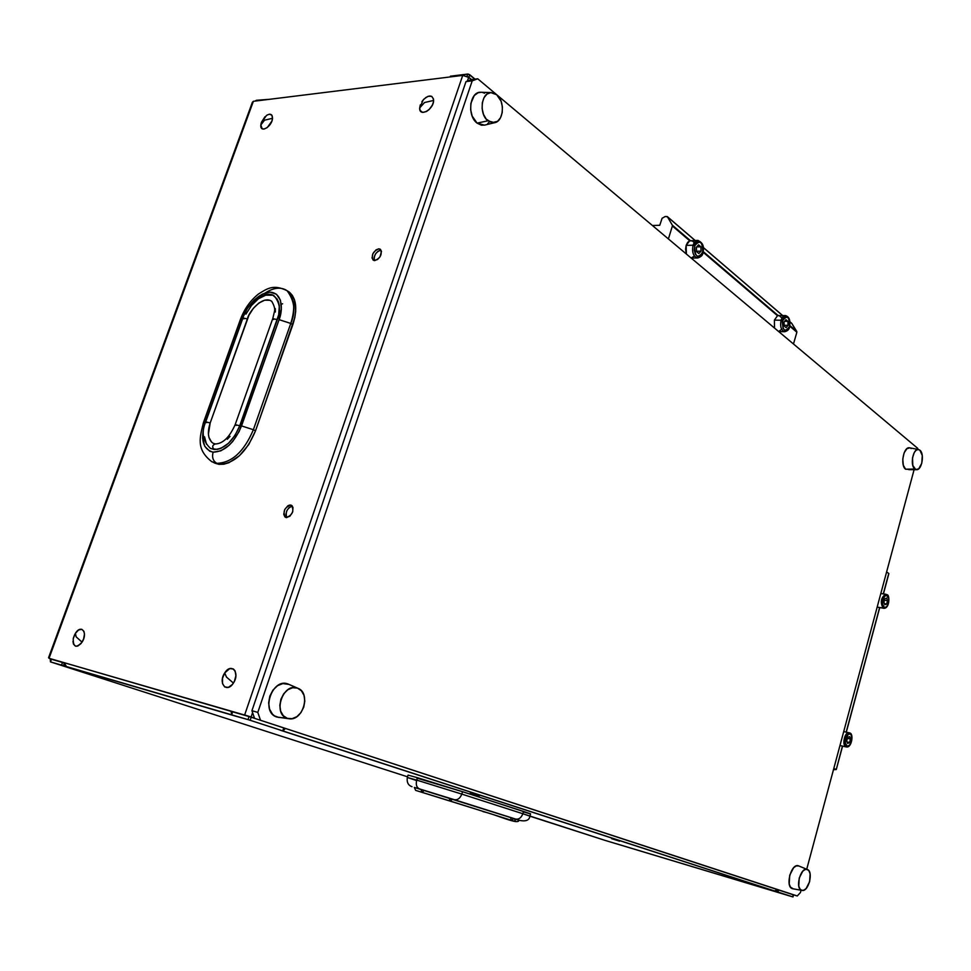 <?xml version="1.0" encoding="UTF-8"?>
<svg xmlns="http://www.w3.org/2000/svg" width="971" height="971" viewBox="0 0 971 971"><rect width="100%" height="100%" fill="white"/><g stroke="black" fill="none" stroke-linecap="round" stroke-linejoin="round"><path stroke-width="1.46" d="M210.234 448.226L214.057 449.5C211.933 446.951 212.333 445.106 215.259 443.965L215.259 443.965C212.333 445.106 211.933 446.951 214.057 449.5C224.629 449.088 233.198 441.174 239.74 425.759L235.176 424.643L239.74 425.759L277.293 319.617C280.959 311.424 280.097 303.705 274.732 296.483L273.434 295.682M212.88 443.128C208 439.378 207.102 432.653 210.185 422.955L205.731 421.863L210.185 422.955L247.374 318.949L242.944 317.954L247.374 318.949C248.467 312.164 262.534 294.953 271.674 301.241C274.308 305.647 275.218 309.179 274.38 311.825L272.79 318.512M213.377 462.463L216.812 463.325L211.86 461.747C195.644 449.172 200.002 437.217 203.352 422.87L205.087 422.47L203.352 422.883M211.569 461.577L216.812 463.325C213.013 460.958 211.775 457.244 213.11 452.183C202.793 449.197 200.123 439.293 205.087 422.47L242.216 318.828L240.383 319.544L203.425 422.664M414.666 787.53L518.939 820.179L513.89 818.553L511.462 820.301L513.89 818.553L452.632 799.169L450.143 801.026L452.632 799.169L421.038 789.374L421.936 792.287L421.038 789.374L414.35 787.42L415.624 790.37L482.344 811.149M530.579 813.892L523.539 811.453L522.847 813.747L461.795 794.096L462.536 791.693L417.494 777.722L416.741 780.114L461.795 794.096L416.741 780.114C415.661 784.568 416.547 787.481 419.399 788.865L454.355 799.691C457.644 800.213 460.12 798.344 461.795 794.096C460.12 798.344 457.644 800.213 454.355 799.691L515.601 819.063C518.842 819.597 521.257 817.825 522.847 813.747L461.795 794.096L462.536 791.693L416.887 778.111M224.726 672.915C217.735 683.086 226.753 693.828 233.416 683.062L226.474 677.078L224.726 672.915L222.517 678.292L222.505 683.572L224.702 686.983L228.367 687.359L232.287 684.567L234.363 681.363L235.892 675.767L235.103 670.937L233.392 668.97L229.714 668.631L224.726 672.915L226.474 677.078L233.416 683.062C240.444 672.733 231.256 662.21 224.726 672.915M420.309 104.844L419.69 107.927C419.023 117.552 433.673 109.747 433.612 100.438L424.533 102.525L419.69 107.927L420.127 110.451L422.579 112.381L426.415 111.556L429.109 109.565L432.326 105.159L433.442 101.943L433.527 99.066L431.719 96.347L428.199 96.263L425.492 97.731M261.065 123.62L260.847 124.98C259.827 133.731 272.098 126.776 272.523 118.304L264.549 120.173L260.847 124.98L262.158 128.73L263.93 129.107L267.268 127.565L271.868 121.132L272.523 118.304L271.831 115.161L269.404 114.214L267.219 114.991M75.107 633.832L73.238 638.712C73.165 647.269 76.102 648.422 82.049 642.159L76.187 636.891L75.289 633.529M286.53 517.191L285.947 514.145L286.943 510.503L289.2 507.481L292.332 506.049C287.028 508.282 285.183 512.142 286.821 517.616M290.608 505.041L292.016 505.709L289.746 505.041L287.901 505.757L284.746 509.472L283.75 514.266L284.843 516.851L286.299 517.579L285.438 517.288C282.61 511.717 284.333 507.627 290.608 505.041L291.518 505.345C294.31 510.952 292.574 515.031 286.299 517.579L289.928 516.196L292.696 511.935L292.975 507.311L290.608 505.041M380.79 250.178C375.801 251.987 373.677 255.458 374.442 260.58L374.138 257.266L375.559 253.88L378.047 251.21L380.79 250.178L378.775 248.831L380.79 250.178M374.733 260.592L373.046 260.022C371.177 255.045 373.095 251.319 378.775 248.831L376.032 249.875L372.913 253.637L372.039 258.031L373.932 260.483L377.488 259.56L379.989 256.878L381.494 251.355L380.28 249.231L378.775 248.831L380.511 249.401C382.343 254.402 380.414 258.128 374.733 260.592M619.607 841.202L611.645 838.689L619.607 841.202M479.54 795.686L470.328 792.773L479.54 795.686M253.382 101.3L462.73 75.386L244.656 714.959L254.463 718.067L49.048 658.289L253.382 101.3L462.73 75.386L244.656 714.959L247.01 715.736L49.048 658.289L254.487 718.152L49.048 658.289L253.382 101.3L252.387 102.246L48.574 657.683L49.048 658.289M72.983 641.406L73.468 644.089L75.653 646.225L77.753 646.079L81.066 643.518L83.603 639.003L84.477 634.063L83.967 631.381L81.77 629.281L78.554 630.021L75.398 633.359L76.187 636.891L82.049 642.159C88.252 632.861 81.212 623.734 75.398 633.359M74.549 634.876L73.359 638.165M264.949 116.775L261.502 122.176M424.181 98.86L421.887 101.652M214.688 463.118L218.985 464.356L223.791 464.223L228.938 462.706L239.424 455.739L248.782 444.524L255.519 430.808L294.796 317.748L295.73 311.121L294.456 299.663L292.307 295.293L287.088 290.717M51.427 659.273L62.508 662.477L51.439 659.273L50.48 661.882L407.529 776.8L50.48 661.882L248.479 719.742L792.882 896.913L604.848 840.316L522.847 813.747C521.257 817.825 518.842 819.597 515.601 819.063L419.399 788.865C416.547 787.481 415.661 784.568 416.741 780.114L407.298 777.468M51.439 659.273L50.48 661.882L63.443 665.705L64.207 663.606L63.443 665.705L66.878 666.822L235.383 716.076L248.018 719.608L249.049 716.562L251.198 717.229L284.272 728.08L251.198 717.229L250.166 720.276L282.755 730.884L283.763 727.898L283.265 731.054L280.316 730.216L773.778 890.783L776.557 891.621L776.885 890.407L776.557 891.621L792.882 896.913L793.441 894.849L778.548 889.97L793.441 894.849L792.518 896.816L604.848 840.316L529.887 816.186L604.848 840.316M524.134 812.108L529.486 813.637M518.927 820.24C525.675 821.782 529.341 820.41 529.911 816.113L530.591 813.844L462.536 791.693L523.539 811.453L522.847 813.747L529.887 816.162M777.54 889.654L778.548 889.97L777.977 892.07L778.548 889.97L777.54 889.654M62.508 662.477L64.195 662.999L62.508 662.477L61.549 665.123L62.508 662.477M232.518 711.804L249.049 716.562L232.676 711.816L231.644 714.826L232.664 711.852M283.908 727.983L283.265 731.054M450.131 76.952L450.386 76.199L450.143 76.927L450.386 76.199L467.755 74.051L469.721 74.706L468.835 77.292L471.518 79.537L468.835 77.292L469.721 74.706L474.989 79.112L468.216 74.051L450.034 76.794M269.829 99.273L256.308 100.304L269.829 99.273M468.835 77.292L467.767 76.745L468.835 77.292M256.065 100.972L256.308 100.304L256.065 100.972M467.755 74.051L466.978 76.321L467.755 74.051M255.264 101.069L256.308 100.304L255.264 101.069M50.48 661.882L50.225 658.678L50.431 661.87L407.529 776.8M462.73 75.386L468.641 77.364L462.73 75.386M251.113 716.962L252.581 712.629L251.113 716.962M467.379 81.079L468.641 77.364L471.323 79.61L468.641 77.364L467.379 81.079M283.508 730.338L285.401 728.432L283.508 730.338M774.457 890.99L777.54 889.642L774.457 890.99M66.477 666.664L64.814 665.378L64.22 662.768L66.477 666.664M231.559 714.013L230.989 711.088L231.559 714.013M615.65 843.532L774.3 891.293M250.166 720.276L251.198 717.229L249.049 716.562L248.018 719.608L250.166 720.276M793.428 894.861L793.016 896.961M272.523 118.304C272.39 114.117 270.363 113.182 266.43 115.5L261.272 122.844L260.847 124.98L264.549 120.173L272.523 118.304M433.612 100.438C432.544 94.757 429.085 94.563 423.247 99.843L419.69 107.927L424.533 102.525L433.612 100.438M414.338 787.469L419.399 788.865L414.338 787.469M416.158 780.429L407.31 777.468L416.741 780.114L417.494 777.722L408.063 775.113L407.322 777.419M424.303 790.418L421.936 792.287L450.143 801.026L449.197 798.126M483.776 811.598L482.975 811.598L483.776 811.598M450.143 801.026L511.462 820.313L510.491 817.509M511.499 820.313L515.589 821.612L514.424 818.784M518.211 819.997L514.484 818.893M281.287 304.178L282.622 303.789M240.383 319.556L242.216 318.828L203.509 427.883L202.587 438.127L204.772 446.332L209.772 451.236L213.11 452.183C211.775 457.244 213.013 460.958 216.812 463.325C231.863 462.876 244.049 451.673 253.37 429.716L241.524 425.917C234.266 442.994 224.799 451.746 213.11 452.183L220.854 450.835L228.998 445.373L232.822 441.332L239.206 431.403L279.09 319.653L290.766 323.44C295.9 311.873 294.686 300.974 287.113 290.742L285.195 289.564M265.192 292.975C273.846 287.465 281.153 286.712 287.113 290.742C294.407 297.15 295.621 308.05 290.766 323.44L279.09 319.653L281.372 309.118L280.437 300.185L276.444 294.237L270.072 292.15L262.304 294.164L254.305 299.942L247.265 308.584L242.216 318.828C244.522 310.696 256.271 292.89 270.072 292.15C283.386 292.939 282.719 311.29 279.09 319.653L241.524 425.917L253.37 429.716C244.049 451.673 231.863 462.876 216.812 463.325L218.985 464.356C234.035 463.92 246.209 452.729 255.519 430.808L253.37 429.716L290.766 323.44L292.841 324.654C297.684 309.276 296.458 298.388 289.164 291.98L287.076 290.717M206.787 422.628L205.731 421.851L242.944 317.954L243.927 318.864M273.713 319.532L272.742 318.622L277.293 319.617L272.742 318.622L235.176 424.643L236.208 425.419M245.942 314.131L251.525 305.416L258.456 298.765L265.738 295.172L272.256 295.208M273.409 295.682L277.038 298.922L278.519 302.005L279.308 305.78L278.689 314.762L239.74 425.759L235.006 435.409L228.428 443.334L221.06 448.274L217.443 449.379L211.035 448.651M206.507 444.233L204.529 436.792M290.766 323.44L253.37 429.716L255.519 430.808L292.841 324.654L290.766 323.44M271.868 301.386L269.768 300.257L264.622 300.209L258.869 303.037L253.382 308.305L248.964 315.199L210.185 422.955L208.413 434.158L208.923 437.338L211.569 442.108M227.299 439.268L230.018 436.38M275.351 312.031L275.303 308.632M789.302 327.009L789.447 326.559C784.835 332.713 782.565 330.771 782.614 320.746L781.085 320.236C779.944 326.28 781.048 330.104 784.386 331.681M774.385 320.127L774.518 328.064L774.385 320.127L781.085 320.236L774.385 320.127L777.504 315.709L774.385 320.127M785.733 315.599C783.694 315.454 782.141 316.995 781.085 320.236L782.614 320.746C787.238 314.628 789.52 316.57 789.447 326.559L786.425 330.492L784.92 330.395L783.051 328.356L782.323 322.032L783.573 318.549L785.66 316.813L787.857 317.383L789.447 320.066L789.593 326.814C789.326 329.266 787.724 330.905 784.774 331.718C781.17 330.48 779.944 326.657 781.085 320.236L785.357 315.563L777.504 315.709L703.089 252.193L777.504 315.709L778.657 315.466M686.145 245.372L686.376 254.026L685.575 249.28L686.145 245.372L693.063 245.226L686.145 245.372L687.626 242.398L689.713 240.772L686.145 245.372M691.206 258.08L697.748 257.983C693.379 256.672 691.825 252.424 693.063 245.226C691.813 251.962 693.209 256.21 697.251 257.958M702.701 252.581C697.433 258.966 694.775 256.696 694.726 245.772L693.063 245.226L694.726 245.772L695.819 243.454L698.21 241.694L700.771 242.471L702.13 244.291L703.016 251.21L700.103 256.332L697.506 256.453L695.309 254.111L694.265 250.105L694.726 245.772C700.018 239.424 702.676 241.694 702.701 252.581L702.701 252.581M691.182 258.068L693.937 256.332M668.4 238.927L672.381 225.988L689.713 240.772L672.381 225.988L668.4 238.927M662.149 218.147L659.746 225.284L662.149 218.147M665.159 216.521L662.695 217.953L665.159 216.521L667.283 216.569L695.054 240.48L667.429 216.776L672.345 225.199L667.429 216.776L665.159 216.521M791.826 323.477L796.803 331.499L789.884 325.588L796.863 332.24L791.826 323.477L790.018 321.923L791.826 323.477M703.344 247.581L782.553 315.526L703.344 247.581M778.087 315.526L703.222 251.574L778.087 315.526M690.381 240.602L672.345 225.199L690.381 240.602M789.763 326.171L796.863 332.24L793.477 343.989L796.863 332.24L789.763 326.171M778.633 331.512L781.024 329.788M652.439 225.515L659.746 225.284L652.439 225.515M700.892 246.816L696.717 246.901L700.892 246.816L701.026 251.149L698.853 253.528L696.547 251.574L696.425 247.229L698.598 244.838L700.892 246.816L698.598 244.838L696.425 247.229L696.547 251.574L698.853 253.528L701.026 251.149L696.547 251.234L701.026 251.149L700.892 246.816M698.161 240.444C695.904 240.31 694.204 241.913 693.063 245.226L697.676 240.42L689.713 240.772L692.372 240.966L693.962 242.325M781.74 317.796L779.058 315.502M787.93 321.365L785.964 319.677L784.07 321.984L784.143 325.965L786.122 327.64L788.003 325.346L787.93 321.365L784.617 321.304L787.93 321.365L788.003 325.346L786.122 327.64L784.143 325.965L784.07 321.984L785.964 319.677L787.93 321.365M784.131 325.261L788.003 325.346L784.131 325.261M785.345 315.563C789.217 316.546 790.637 320.296 789.593 326.814L789.593 326.839M848.86 732.692C844.636 731.976 841.808 745.218 845.85 746.784L847.015 745.983C843.192 744.441 846.554 731.903 850.208 734.076L849.576 732.899M849.734 732.947L849.819 732.996C853.91 733.506 851.798 748.265 846.299 746.93L845.85 746.784C841.675 745.145 844.843 731.454 849.103 732.729L849.127 732.729M886.911 594.665L887.276 595.672C890.868 597.723 887.652 609.752 884.193 607.191L882.7 604.229L882.979 599.617L884.884 596.073L886.717 595.429L888.768 598.634L888.477 603.222L886.584 606.766L883.052 608.016L884.193 607.191C880.576 605.164 883.828 593.038 887.276 595.672L885.491 594.252C880.94 597.808 880.114 602.396 883.052 608.016L877.165 607.118L883.052 608.016C880.102 601.947 881.037 597.371 885.843 594.264L880.806 593.536M885.843 594.264L887.021 594.738C889.8 594.337 889.97 608.562 883.816 608.307L878.379 607.312M879.592 607.664L846.19 732.098L879.592 607.664M886.608 571.968L888.768 573.46L883.282 593.9L888.768 573.46L886.608 571.968M836.274 769.542L842.44 746.08L836.274 769.554L833.458 769.712L836.274 769.542L842.537 746.104M846.287 732.122L879.702 607.688L846.324 732.134M883.392 593.912L888.878 573.606M836.152 769.481L833.822 768.401L836.152 769.481M886.669 603.986L884.447 603.659L886.669 603.986L884.848 604.751L883.913 602.19L884.812 598.852L886.632 598.1L887.555 600.661L886.669 603.986L887.555 600.661L884.447 600.199L887.555 600.661L886.632 598.1L884.812 598.852L883.913 602.19L884.848 604.751L886.669 603.986M843.714 731.576L849.807 732.984L850.208 734.076C853.982 735.654 850.657 748.083 847.015 745.983L845.425 743.228L845.45 739.768L848.326 734.27L850.208 734.076L851.191 735.083L851.749 740.278L849.528 745.243L845.85 746.784M849.589 742.463L850.511 739.028L849.528 736.588L847.622 737.584L846.7 741.031L847.683 743.47L849.589 742.463L847.052 741.905L849.589 742.463L847.683 743.47L846.7 741.031L847.622 737.584L849.528 736.588L850.511 739.028L847.416 738.361L850.511 739.028L849.589 742.463M484.784 125.077L481.361 125.186L477.077 123.111L487.94 120.817C478.582 114.02 481.288 91.784 491.375 92.597L496.703 94.733C505.236 101.227 503.743 121.339 494.64 122.698L487.94 120.817L477.077 123.111L484.456 125.15L494.627 122.698M289.309 684.567L297.745 688.221C311.242 692.626 303.013 721.453 288.982 718.746L276.905 717.059L288.982 718.746M908.783 469.673L916.624 469.709L905.591 469.211L903.321 465.255L902.763 459.113L904.098 452.899L906.89 448.711L909.766 447.849M918.505 449.512L909.621 447.825C903.6 446.223 899.983 465.352 905.591 469.211L914.84 469.029C909.766 465.51 913.056 448.056 918.517 449.512L919.901 450.192C924.708 453.651 921.94 470.134 916.624 469.709M798.854 865.986L807.314 869.482C813.783 871.388 808.552 892.143 802.022 890.419L792.409 888.696L802.022 890.419M917.692 448.323L477.732 78.785L471.518 79.537L465.995 81.588L472.222 80.848L257.801 712.398L251.926 710.711L465.995 81.588L251.926 710.711L254.56 718.334L791.948 894.364L254.56 718.334L791.948 894.364L797.276 895.966L800.456 892.507L801.063 890.249L800.456 892.507L797.276 895.966L254.56 718.334L251.926 710.711L257.801 712.398L260.434 720.033L257.801 712.398L472.222 80.848L465.995 81.588L471.518 79.537L477.732 78.785L472.222 80.848L477.732 78.785L917.692 448.323L917.85 449.391L917.692 448.323M806.719 869.239L914.075 469.77L806.719 869.239M491.375 92.597L480.827 92.257C469.721 91.359 466.772 115.695 477.077 123.111L472.173 116.071L470.668 109.796L470.874 103.351L474.261 95.546L478.072 92.755L481.252 92.269M482.429 92.427L484.614 93.216M489.433 121.945L487.685 123.633M279.029 717.52L274.55 715.918L272.487 714.183L269.574 709.182L268.639 702.846L269.829 696.134L272.948 690.114L277.524 685.696L282.828 683.56L289.042 684.434M910.155 447.971L911.162 448.566M793.307 888.853L790.43 887.093L789.217 883.974L789.702 875.272L793.598 867.771L796.135 865.95L798.793 865.962M798.563 865.865C791.341 862.649 784.799 886.778 792.409 888.696L801.645 890.322C794.764 888.574 800.711 866.545 807.253 869.47L798.563 865.865M807.253 869.47L805.056 869.555L802.75 871.218L799.218 878.075L798.769 886.013L799.861 888.853L801.645 890.322L803.854 890.189L806.148 888.501L809.632 881.668L810.093 873.803L809.025 870.963L807.253 869.47M919.901 450.192L918.02 449.488L916.029 450.326L914.245 452.583L912.522 457.839L912.801 465.425L915.75 469.563L918.712 468.835L921.782 463.24L922.28 455.545L919.901 450.192M288.047 684.009C272.196 677.382 260.289 712.423 276.905 717.059L287.331 718.358C272.232 714.146 283.071 682.091 297.478 688.123L288.047 684.009M297.478 688.123L292.732 687.711L287.914 689.677L283.75 693.731L280.91 699.241L279.83 705.371L280.668 711.173L283.314 715.736L287.331 718.358L292.101 718.674L296.883 716.647L300.974 712.58L303.753 707.131L304.821 701.086L304.008 695.357L301.435 690.806L297.478 688.123M496.703 94.733L490.816 92.609L487.029 94.066L484.044 97.622L482.32 102.744L482.126 108.631L483.497 114.372L486.204 119.081L491.824 122.722L497.565 121.314L500.502 117.758L502.201 112.697L502.395 106.883L501.072 101.202L496.703 94.733M210.44 448.347C202.745 441.125 201.179 432.301 205.731 421.851M235.176 424.643C229.508 437.29 222.881 443.723 215.295 443.965L213.05 443.225M231.316 714.729L232.336 711.731M407.31 777.468C406.655 782.335 408.221 785.418 412.02 786.692M421.912 792.275L416.098 790.528M482.975 811.598C496.776 814.669 518.866 825.447 518.939 820.179M289.164 291.98L287.113 290.742C273.239 283.848 266.964 288.788 258.553 293.946C250.457 300.391 244.425 308.827 240.492 319.253M274.732 296.483C268.19 289.358 247.69 300.816 242.944 317.954M784.774 331.718L778.706 331.572M697.748 257.983C701.196 256.781 702.907 255.094 702.895 252.909C704.509 246.488 702.761 242.325 697.651 240.42M791.681 323.27L790.018 321.85M782.638 315.526L703.332 247.496M695.139 240.468L667.283 216.569M836.274 769.554L842.573 746.116M883.428 593.912L888.878 573.582M846.299 746.93L840.097 745.558M288.338 684.118L297.745 688.221M798.635 865.889L807.314 869.482"/></g></svg>
